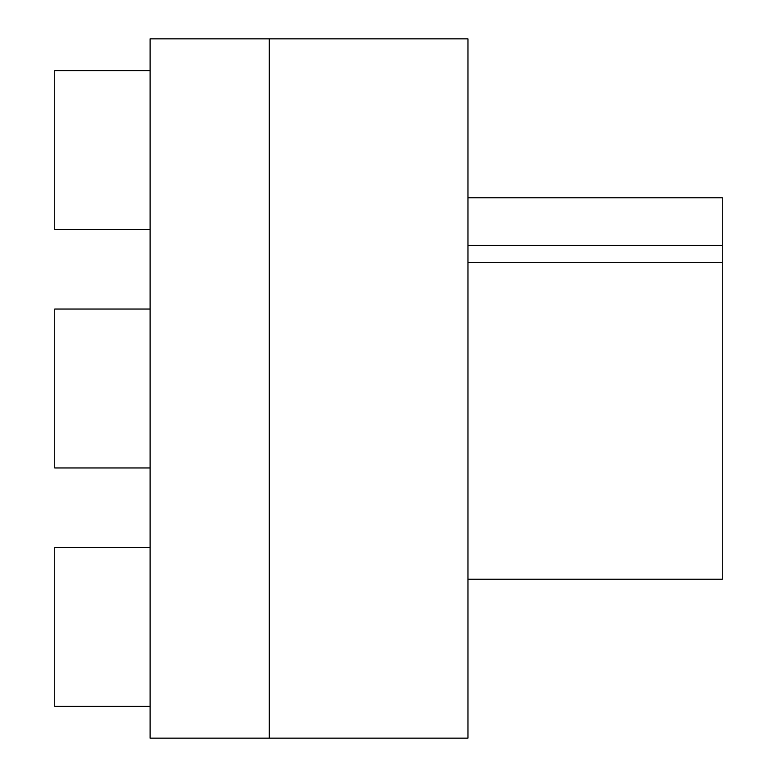 <?xml version="1.0" encoding="UTF-8"?>
<svg xmlns="http://www.w3.org/2000/svg" width="777" height="777" viewBox="0 0 777 777"><rect width="100%" height="100%" fill="white"/><g stroke="black" fill="none" stroke-linecap="round" stroke-linejoin="round"><path stroke-width="1.17" d="M269.298 38.85L269.298 738.15L467.968 738.15L467.968 38.85L269.298 38.85L269.298 738.15L150.107 738.15L150.107 38.85L269.298 38.85M467.968 197.785L722.26 197.785L722.26 579.215L467.968 579.215M467.968 262.335L722.26 262.335M467.968 245.474L722.26 245.474M150.107 229.565L54.74 229.565L54.74 70.639L150.107 70.639M150.107 467.968L54.74 467.968L54.74 309.032L150.107 309.032M150.107 706.361L54.74 706.361L54.74 547.435L150.107 547.435"/></g></svg>
